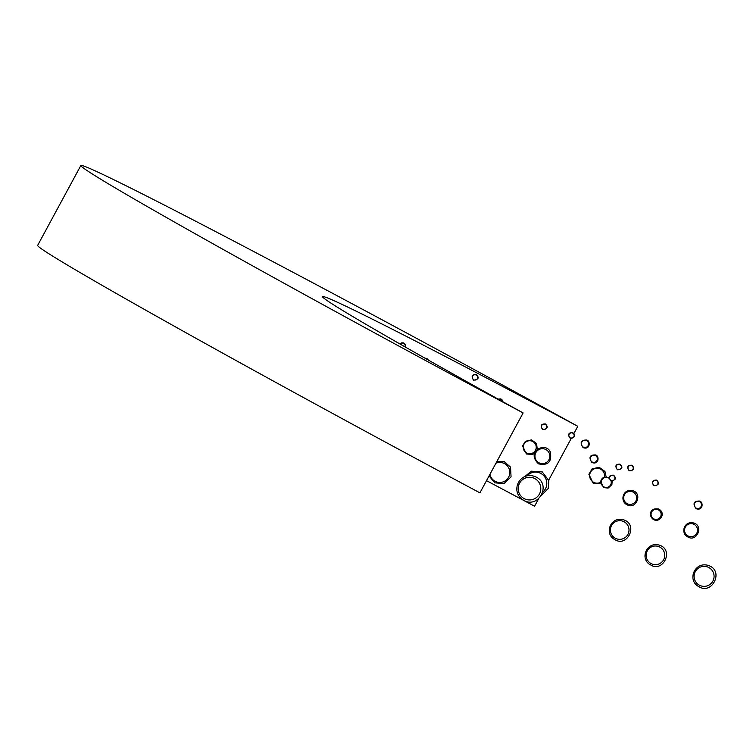 <?xml version="1.0" encoding="UTF-8"?>
<svg xmlns="http://www.w3.org/2000/svg" width="753" height="753" viewBox="0 0 753 753"><rect width="100%" height="100%" fill="white"/><g stroke="black" fill="none" stroke-linecap="round" stroke-linejoin="round"><path stroke-width="1.13" d="M538.63 498.721L534.574 506.223A396.454 7.615 28.4 0 0 486.504 480.668M577.786 426.311A396.454 7.615 28.4 0 0 80.853 165.5L37.65 245.403A396.454 7.615 -151.6 0 0 479.915 492.848L523.119 412.936A396.454 7.615 -151.6 0 1 322.576 296.635A396.454 7.615 -151.6 0 1 577.786 426.311L573.927 433.455M571.141 438.594L548.73 480.056M80.853 165.5A396.454 7.615 28.4 0 0 523.119 412.936M701.043 506.637A3.614 3.605 103.7 0 1 696.158 508.096A3.614 3.605 103.7 0 1 694.708 503.202A3.614 3.605 103.7 0 1 699.593 501.743A3.614 3.605 103.7 0 1 701.043 506.637M588.14 445.625A3.614 3.605 103.7 0 1 583.255 447.084A3.614 3.605 103.7 0 1 581.805 442.19A3.614 3.605 103.7 0 1 586.691 440.731A3.614 3.605 103.7 0 1 588.14 445.625M498.477 399.306A2.664 2.654 103.7 0 1 502.204 401.368M621.065 468.272A2.664 2.654 103.7 0 1 617.46 469.345A2.664 2.654 103.7 0 1 616.387 465.74A2.664 2.654 103.7 0 1 619.992 464.657A2.664 2.654 103.7 0 1 621.065 468.272M614.589 479.294A2.664 2.654 103.7 0 1 610.984 480.367A2.664 2.654 103.7 0 1 609.911 476.753A2.664 2.654 103.7 0 1 613.516 475.68A2.664 2.654 103.7 0 1 614.589 479.294M657.68 484.235A2.664 2.654 103.7 0 1 654.075 485.309A2.664 2.654 103.7 0 1 653.002 481.694A2.664 2.654 103.7 0 1 656.607 480.621A2.664 2.654 103.7 0 1 657.68 484.235M477.317 378.674A2.664 2.654 103.7 0 1 473.712 379.757A2.664 2.654 103.7 0 1 472.639 376.142A2.664 2.654 103.7 0 1 476.244 375.06A2.664 2.654 103.7 0 1 477.317 378.674M546.405 428.062A2.664 2.654 103.7 0 1 542.791 429.135A2.664 2.654 103.7 0 1 541.727 425.52A2.664 2.654 103.7 0 1 545.332 424.447A2.664 2.654 103.7 0 1 546.405 428.062M632.925 469.335A2.664 2.654 103.7 0 1 629.32 470.418A2.664 2.654 103.7 0 1 628.247 466.804A2.664 2.654 103.7 0 1 631.852 465.721A2.664 2.654 103.7 0 1 632.925 469.335M425.596 358.541A2.664 2.654 103.7 0 1 427.657 359.708M573.842 436.768A2.664 2.654 103.7 0 1 570.237 437.851A2.664 2.654 103.7 0 1 569.164 434.236A2.664 2.654 103.7 0 1 572.769 433.154A2.664 2.654 103.7 0 1 573.842 436.768M400.37 344.215A2.664 2.654 103.7 0 1 404.963 346.841M600.574 482.296A7.464 7.445 103.7 0 1 590.201 472.893A7.464 7.445 103.7 0 1 604.433 476.941M548.946 459.707A7.464 7.445 103.7 0 1 538.847 462.728A7.464 7.445 103.7 0 1 535.854 452.609A7.464 7.445 103.7 0 1 545.953 449.588A7.464 7.445 103.7 0 1 548.946 459.707M611.003 480.838A5.045 5.036 103.7 0 1 603.821 486.843A5.045 5.036 103.7 0 1 601.995 479.661A5.045 5.036 103.7 0 1 609.29 478.4M660.513 516.774A5.045 5.036 103.7 0 1 653.689 518.808A5.045 5.036 103.7 0 1 651.665 511.974A5.045 5.036 103.7 0 1 658.489 509.932A5.045 5.036 103.7 0 1 660.513 516.774M635.89 500.99A6.513 6.495 103.7 0 1 627.07 503.616A6.513 6.495 103.7 0 1 624.463 494.787A6.513 6.495 103.7 0 1 633.273 492.161A6.513 6.495 103.7 0 1 635.89 500.99M696.76 533.256A6.513 6.495 103.7 0 1 687.95 535.891A6.513 6.495 103.7 0 1 685.343 527.062A6.513 6.495 103.7 0 1 694.153 524.427A6.513 6.495 103.7 0 1 696.76 533.256M535.439 450.35A6.513 6.495 103.7 0 1 526.62 452.986A6.513 6.495 103.7 0 1 524.013 444.148A6.513 6.495 103.7 0 1 532.823 441.522A6.513 6.495 103.7 0 1 535.439 450.35M712.865 581.118A10.005 9.977 103.7 0 1 699.33 585.156A10.005 9.977 103.7 0 1 695.311 571.593A10.005 9.977 103.7 0 1 708.846 567.555A10.005 9.977 103.7 0 1 712.865 581.118M663.619 559.752A9.328 9.3 103.7 0 1 651.006 563.526A9.328 9.3 103.7 0 1 647.26 550.876A9.328 9.3 103.7 0 1 659.873 547.111A9.328 9.3 103.7 0 1 663.619 559.752M539.44 494.006A11.342 11.314 103.7 0 1 524.107 498.59A11.342 11.314 103.7 0 1 519.551 483.21A11.342 11.314 103.7 0 1 534.894 478.635A11.342 11.314 103.7 0 1 539.44 494.006M527.062 475.868A11.342 11.314 103.7 0 1 545.436 488.819A11.342 11.314 103.7 0 1 542.772 492.095M627.88 534.442A9.328 9.3 103.7 0 1 615.267 538.216A9.328 9.3 103.7 0 1 611.521 525.575A9.328 9.3 103.7 0 1 624.143 521.801A9.328 9.3 103.7 0 1 627.88 534.442M495.916 463.246A10.005 9.977 103.7 0 1 508.576 477.223A10.005 9.977 103.7 0 1 489.977 474.239M596.988 460.516A3.614 3.605 103.7 0 1 592.103 461.975A3.614 3.605 103.7 0 1 590.663 457.08A3.614 3.605 103.7 0 1 595.538 455.621A3.614 3.605 103.7 0 1 596.988 460.516M696.036 508.651C703.161 511.259 703.528 501.856 699.593 501.056C693.729 500.952 692.544 503.484 696.036 508.651M583.133 447.64C590.267 450.238 590.625 440.834 586.691 440.044C580.836 439.94 579.65 442.472 583.133 447.64M502.788 401.697L501.959 399.655L500.83 398.883L498.1 399.099M617.366 469.759C622.326 469.138 623.202 467.274 619.992 464.149C615.662 464.074 614.787 465.947 617.366 469.759M610.89 480.781C615.85 480.16 616.726 478.296 613.516 475.171C609.196 475.096 608.32 476.969 610.89 480.781M653.981 485.723C658.941 485.101 659.816 483.238 656.607 480.113C652.277 480.038 651.401 481.911 653.981 485.723M473.618 380.161C478.579 379.55 479.454 377.677 476.244 374.561C471.924 374.486 471.049 376.349 473.618 380.161M542.706 429.549C547.666 428.928 548.542 427.064 545.332 423.939C541.002 423.864 540.127 425.737 542.706 429.549M629.226 470.823C634.186 470.211 635.061 468.338 631.852 465.213C627.531 465.138 626.656 467.011 629.226 470.823M428.485 360.179L426.725 358.353L424.974 358.193M570.143 438.255C575.104 437.644 575.979 435.771 572.769 432.655C568.449 432.58 567.574 434.443 570.143 438.255M405.453 347.114L405.622 344.912L403.796 342.916L401.754 342.822L400.088 344.055M606.08 476.602L604.96 471.463L599.115 467.265L592.15 468.884L588.874 474.286L593.289 483.417L600.734 483.821M538.593 463.876C548.184 465.806 552.071 461.815 550.264 451.922C545.793 441.362 525.293 451.508 538.593 463.876M609.346 477.355L603.341 477.468L601.534 479.237L600.678 481.336L603.642 487.615L608.123 488.076L611.897 484.631L612.17 481.148M653.51 519.589C660.174 523.147 666.461 512.699 658.489 508.972C654.291 508.595 651.929 509.339 651.401 511.212C651.053 511.118 648.559 515.805 653.51 519.589M626.854 504.623C636.2 510.506 643.354 492.462 631.936 490.523C622.486 489.102 619.973 501.442 626.854 504.623M687.724 536.898C697.08 542.781 704.234 524.728 692.816 522.798C683.366 521.377 680.844 533.717 687.724 536.898M537.284 449.475L536.588 443.555L531.486 439.884L525.406 441.305L522.573 445.88L526.394 453.984L532.427 454.511L534.517 453.428M698.982 586.7C712.046 595.19 724.358 570.755 708.526 565.522C694.558 560.966 686.708 580.648 698.982 586.7M650.677 564.957C662.856 572.873 674.34 550.095 659.572 545.219C646.545 540.974 639.241 559.319 650.677 564.957M523.712 500.331C538.489 509.019 551.601 484.687 536.277 477.12C520.276 469.486 508.877 491.634 523.712 500.331M541.247 495.653L548.25 488.443L548.871 480.621L542.273 471.933L531.364 471.19L524.766 476.621M614.947 539.647C627.127 547.572 638.6 524.785 623.832 519.909C610.815 515.664 603.501 534.018 614.947 539.647M489.083 475.887L494.693 482.805L503.945 483.614L511.061 476.894L510.534 467.114L504.237 461.636L496.905 461.42M591.98 462.53C599.115 465.128 599.482 455.725 595.538 454.934C589.684 454.831 588.498 457.363 591.98 462.53"/></g></svg>
